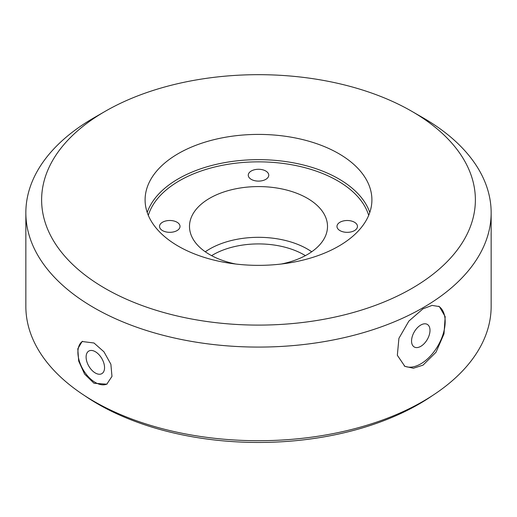 <?xml version="1.0" encoding="UTF-8"?>
<svg xmlns="http://www.w3.org/2000/svg" width="517" height="517" viewBox="0 0 517 517"><rect width="100%" height="100%" fill="white"/><g stroke="black" fill="none" stroke-linecap="round" stroke-linejoin="round"><path stroke-width="0.78" d="M84.426 395.505A226.969 131.04 0 0 0 418.996 404.074A226.969 131.04 0 0 0 432.574 395.505M93.991 383.246L84.594 374.101L78.681 361.073L77.789 348.807L82.132 341.511L93.991 342.997L103.962 351.818L110.877 364.246L111.976 376.395L106.773 384.196L93.991 383.246M82.558 341.285A24.648 14.23 -120 0 0 79.353 361.17A24.648 14.23 -120 0 0 95.328 382.47A24.648 14.23 -120 0 0 107.219 383.924M423.009 308.804L432.089 305.405L439.353 306.575L445.189 316.65L444 333.84L436.012 352.239L423.009 365.151L413.4 368.24L404.85 366.333L397.334 355.282L398.917 338.312L408.869 321.089L423.009 308.804M404.171 365.913A34.503 19.917 120 0 0 420.78 363.858A34.503 19.917 120 0 0 443.121 334.098A34.503 19.917 120 0 0 438.713 306.238M177.021 222.226A10.243 5.913 0 0 0 165.854 220.946A10.243 5.913 0 0 0 159.533 226.407A10.243 5.913 0 0 0 162.532 230.595A10.243 5.913 0 0 0 173.699 231.875A10.243 5.913 0 0 0 180.026 226.407A10.243 5.913 0 0 0 177.021 222.226M265.757 171.011A10.243 5.913 0 0 0 254.59 169.725A10.243 5.913 0 0 0 248.263 175.192A10.243 5.913 0 0 0 251.268 179.373A10.243 5.913 0 0 0 262.429 180.659A10.243 5.913 0 0 0 268.756 175.192A10.243 5.913 0 0 0 265.757 171.011M354.468 222.239A10.243 5.913 0 0 0 343.301 220.959A10.243 5.913 0 0 0 336.974 226.42A10.243 5.913 0 0 0 339.979 230.608A10.243 5.913 0 0 0 351.146 231.887A10.243 5.913 0 0 0 357.467 226.42A10.243 5.913 0 0 0 354.468 222.239M105.145 288.428A216.875 125.211 0 0 0 411.855 288.428A216.875 125.211 0 0 0 411.855 111.349L423.009 117.786A232.65 134.317 180 0 1 491.15 212.765A232.65 134.317 180 0 1 347.534 336.858A232.65 134.317 180 0 1 93.991 307.744A232.65 134.317 180 0 1 25.85 212.765A232.65 134.317 180 0 1 93.991 117.786L105.145 111.349A216.875 125.211 0 0 0 105.145 288.428M338.693 153.588A113.404 65.478 0 0 0 215.098 139.396A113.404 65.478 0 0 0 145.096 199.885A113.404 65.478 0 0 0 178.307 246.182A113.404 65.478 0 0 0 301.902 260.374A113.404 65.478 0 0 0 371.904 199.885A113.404 65.478 0 0 0 338.693 153.588M281.235 264.032A69.007 39.841 0 0 0 327.507 226.414A69.007 39.841 0 0 0 307.292 198.244A69.007 39.841 0 0 0 232.094 189.61A69.007 39.841 0 0 0 189.493 226.414A69.007 39.841 0 0 0 209.708 254.59A69.007 39.841 0 0 0 235.765 264.032M25.85 212.765L25.85 306.394A232.65 134.317 0 0 0 93.991 401.373A232.65 134.317 0 0 0 347.534 430.487A232.65 134.317 0 0 0 491.15 306.394L491.15 212.765M420.78 325.044A13.041 7.529 -60 0 1 427.3 324.398A13.041 7.529 -60 0 1 429.297 334.848A13.041 7.529 -60 0 1 420.78 346.338A13.041 7.529 -60 0 1 414.259 346.985A13.041 7.529 -60 0 1 412.256 336.535A13.041 7.529 -60 0 1 420.78 325.044M95.328 372.996A13.041 7.529 60 0 1 86.811 361.506A13.041 7.529 60 0 1 88.808 351.056A13.041 7.529 60 0 1 95.328 351.702A13.041 7.529 60 0 1 103.852 363.192A13.041 7.529 60 0 1 101.849 373.642A13.041 7.529 60 0 1 95.328 372.996M423.009 117.786L411.855 111.349A216.875 125.211 0 0 0 105.145 111.349M369.778 212.506A113.404 65.478 0 0 0 338.693 178.83A113.404 65.478 0 0 0 225.451 162.493A113.404 65.478 0 0 0 147.222 212.506M368.686 215.382A111.827 64.567 0 0 0 337.575 180.763A111.827 64.567 0 0 0 224.721 164.865A111.827 64.567 0 0 0 148.314 215.382M311.706 251.785A69.007 39.841 0 0 0 307.292 248.987A69.007 39.841 0 0 0 205.294 251.785M305.392 255.644A64.276 37.108 0 0 0 303.951 254.784A64.276 37.108 0 0 0 211.608 255.644"/></g></svg>
